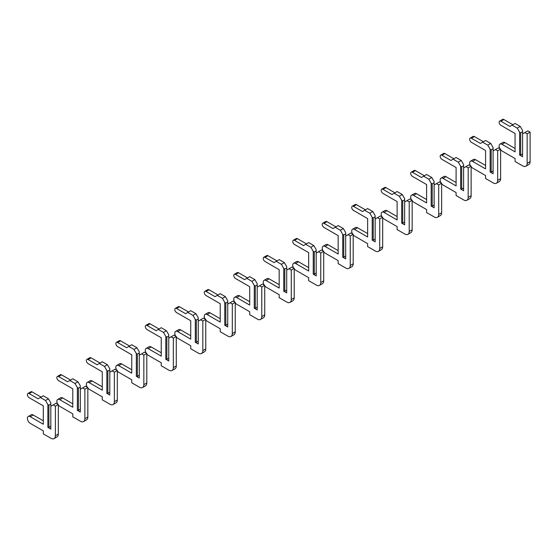 <?xml version="1.0" encoding="UTF-8"?>
<svg xmlns="http://www.w3.org/2000/svg" width="558" height="558" viewBox="0 0 558 558"><rect width="100%" height="100%" fill="white"/><g stroke="black" fill="none" stroke-linecap="round" stroke-linejoin="round"><path stroke-width="0.84" d="M500.617 149.753A4.066 2.351 -120 0 0 502.019 150.981L515.062 158.514L515.062 161.492L522.727 165.914A6.257 3.613 -120 0 0 525.859 166.228A6.257 3.613 -120 0 0 527.15 163.361L527.15 133.829L524.938 132.553L522.581 133.913L522.581 131.702L520.663 132.804L520.663 155.019L522.581 153.917M524.938 132.553L527.889 130.851L530.1 132.127L530.1 161.66A6.257 3.613 -120 0 1 528.803 164.526L525.859 166.228M522.581 131.702L522.581 130.509L520.223 126.422L515.062 123.444L509.9 126.422L500.91 121.232A2.504 1.444 -120 0 0 499.661 121.107A2.504 1.444 -120 0 0 499.277 123.116A2.504 1.444 -120 0 0 500.91 125.32L515.062 133.488L515.062 151.874L502.019 144.341A4.066 2.351 -120 0 0 499.982 144.138A4.066 2.351 -120 0 0 499.94 148.763M515.062 148.47L504.962 142.639A4.066 2.351 -120 0 0 502.932 142.436L499.982 144.138M512.851 124.72L503.86 119.531A2.504 1.444 -120 0 0 502.605 119.405L499.661 121.107M520.663 132.804L519.631 132.211L517.273 128.124L520.223 126.422M519.631 132.211L519.631 155.019L522.581 156.728L522.581 133.913M517.273 128.124L512.111 125.145M520.663 155.019L519.631 155.019M527.15 133.829L530.1 132.127M471.133 166.772A4.066 2.351 -120 0 0 472.528 168L485.579 175.533L485.579 178.511L493.244 182.94A6.257 3.613 -120 0 0 496.369 183.247A6.257 3.613 -120 0 0 497.666 180.387L497.666 150.848L495.455 149.572L493.098 150.939L493.098 148.721L491.18 149.83L491.18 172.045L493.098 170.936M495.455 149.572L498.406 147.87L500.617 149.146L500.617 178.686A6.257 3.613 -120 0 1 499.319 181.545L496.369 183.247M493.098 148.721L493.098 147.535L490.74 143.448L485.579 140.47L480.417 143.448L471.426 138.251A2.504 1.444 -120 0 0 470.171 138.133A2.504 1.444 -120 0 0 469.787 140.135A2.504 1.444 -120 0 0 471.426 142.339L485.579 150.514L485.579 168.9L472.528 161.367A4.066 2.351 -120 0 0 470.499 161.164A4.066 2.351 -120 0 0 470.457 165.782M485.579 165.489L475.479 159.665A4.066 2.351 -120 0 0 473.449 159.462L470.499 161.164M483.368 141.746L474.377 136.55A2.504 1.444 -120 0 0 473.121 136.431L470.171 138.133M491.18 149.83L490.147 149.237L487.79 145.15L490.74 143.448M490.147 149.237L490.147 172.045L493.098 173.747L493.098 150.939M487.79 145.15L482.628 142.171M491.18 172.045L490.147 172.045M497.666 150.848L500.617 149.146M441.643 183.798A4.066 2.351 -120 0 0 443.045 185.026L456.095 192.559L456.095 195.537L463.761 199.966A6.257 3.613 -120 0 0 466.886 200.273A6.257 3.613 -120 0 0 468.183 197.406L468.183 167.874L465.972 166.598L463.614 167.958L463.614 165.747L461.696 166.856L461.696 189.071L463.614 187.962M465.972 166.598L468.915 164.896L471.133 166.172L471.133 195.705A6.257 3.613 -120 0 1 469.836 198.571L466.886 200.273M463.614 165.747L463.614 164.554L461.25 160.467L456.095 157.489L450.934 160.467L441.943 155.277A2.504 1.444 -120 0 0 440.687 155.152A2.504 1.444 -120 0 0 440.304 157.161A2.504 1.444 -120 0 0 441.943 159.365L456.095 167.533L456.095 185.919L443.045 178.386A4.066 2.351 -120 0 0 441.015 178.183A4.066 2.351 -120 0 0 440.973 182.808M456.095 182.515L445.995 176.684A4.066 2.351 -120 0 0 443.959 176.481L441.015 178.183M453.884 158.765L444.886 153.576A2.504 1.444 -120 0 0 443.638 153.45L440.687 155.152M461.696 166.856L460.664 166.256L458.306 162.169L461.25 160.467M460.664 166.256L460.664 189.071L463.614 190.773L463.614 167.958M458.306 162.169L453.145 159.19M461.696 189.071L460.664 189.071M468.183 167.874L471.133 166.172M412.16 200.817A4.066 2.351 -120 0 0 413.562 202.052L426.605 209.578L426.605 212.563L434.27 216.985A6.257 3.613 -120 0 0 437.402 217.299A6.257 3.613 -120 0 0 438.7 214.432L438.7 184.9L436.489 183.624L434.124 184.984L434.124 182.773L432.213 183.875L432.213 206.09L434.124 204.988M436.489 183.624L439.432 181.915L441.643 183.198L441.643 212.731A6.257 3.613 -120 0 1 440.353 215.59L437.402 217.299M434.124 182.773L434.124 181.58L431.766 177.493L426.605 174.514L421.45 177.493L412.453 172.303A2.504 1.444 -120 0 0 411.204 172.178A2.504 1.444 -120 0 0 410.821 174.18A2.504 1.444 -120 0 0 412.453 176.384L426.605 184.559L426.605 202.945L413.562 195.412A4.066 2.351 -120 0 0 411.525 195.209A4.066 2.351 -120 0 0 411.483 199.827M426.605 199.541L416.512 193.71A4.066 2.351 -120 0 0 414.475 193.507L411.525 195.209M424.394 175.791L415.403 170.602A2.504 1.444 -120 0 0 414.155 170.476L411.204 172.178M432.213 183.875L431.181 183.282L428.816 179.195L431.766 177.493M431.181 183.282L431.181 206.09L434.124 207.792L434.124 184.984M428.816 179.195L423.661 176.216M432.213 206.09L431.181 206.09M438.7 184.9L441.643 183.198M382.676 217.843A4.066 2.351 -120 0 0 384.078 219.071L397.122 226.604L397.122 229.582L404.787 234.011A6.257 3.613 -120 0 0 407.919 234.318A6.257 3.613 -120 0 0 409.209 231.458L409.209 201.919L406.998 200.643L404.641 202.003L404.641 199.792L402.723 200.901L402.723 223.116L404.641 222.007M406.998 200.643L409.949 198.941L412.16 200.217L412.16 229.756A6.257 3.613 -120 0 1 410.862 232.616L407.919 234.318M404.641 199.792L404.641 198.599L402.283 194.519L397.122 191.534L391.96 194.519L382.969 189.322A2.504 1.444 -120 0 0 381.721 189.197A2.504 1.444 -120 0 0 381.337 191.206A2.504 1.444 -120 0 0 382.969 193.41L397.122 201.578L397.122 219.964L384.078 212.431A4.066 2.351 -120 0 0 382.042 212.228A4.066 2.351 -120 0 0 382 216.853M397.122 216.56L387.022 210.729A4.066 2.351 -120 0 0 384.992 210.526L382.042 212.228M394.911 192.81L385.92 187.621A2.504 1.444 -120 0 0 384.664 187.495L381.721 189.197M402.723 200.901L401.69 200.301L399.333 196.221L402.283 194.519M401.69 200.301L401.69 223.116L404.641 224.818L404.641 202.003M399.333 196.221L394.171 193.235M402.723 223.116L401.69 223.116M409.209 201.919L412.16 200.217M353.193 234.862A4.066 2.351 -120 0 0 354.588 236.097L367.638 243.63L367.638 246.608L375.304 251.03A6.257 3.613 -120 0 0 378.429 251.344A6.257 3.613 -120 0 0 379.726 248.477L379.726 218.945L377.515 217.669L375.157 219.029L375.157 216.818L373.239 217.92L373.239 240.135L375.157 239.033M377.515 217.669L380.465 215.967L382.676 217.243L382.676 246.776A6.257 3.613 -120 0 1 381.379 249.642L378.429 251.344M375.157 216.818L375.157 215.625L372.8 211.538L367.638 208.559L362.477 211.538L353.486 206.348A2.504 1.444 -120 0 0 352.238 206.223A2.504 1.444 -120 0 0 351.854 208.225A2.504 1.444 -120 0 0 353.486 210.429L367.638 218.603L367.638 236.99L354.588 229.457A4.066 2.351 -120 0 0 352.558 229.254A4.066 2.351 -120 0 0 352.517 233.872M367.638 233.586L357.538 227.755A4.066 2.351 -120 0 0 355.509 227.552L352.558 229.254M365.427 209.836L356.436 204.646A2.504 1.444 -120 0 0 355.181 204.521L352.238 206.223M373.239 217.92L372.207 217.327L369.849 213.24L372.8 211.538M372.207 217.327L372.207 240.135L375.157 241.837L375.157 219.029M369.849 213.24L364.688 210.261M373.239 240.135L372.207 240.135M379.726 218.945L382.676 217.243M323.703 251.888A4.066 2.351 -120 0 0 325.105 253.116L338.155 260.649L338.155 263.627L345.821 268.056A6.257 3.613 -120 0 0 348.945 268.363A6.257 3.613 -120 0 0 350.243 265.503L350.243 235.964L348.032 234.688L345.674 236.055L345.674 233.837L343.756 234.946L343.756 257.161L345.674 256.052M348.032 234.688L350.982 232.986L353.193 234.262L353.193 263.801A6.257 3.613 -120 0 1 351.896 266.661L348.945 268.363M345.674 233.837L345.674 232.644L343.31 228.564L338.155 225.585L332.993 228.564L324.003 223.367A2.504 1.444 -120 0 0 322.747 223.249A2.504 1.444 -120 0 0 322.364 225.251A2.504 1.444 -120 0 0 324.003 227.455L338.155 235.629L338.155 254.009L325.105 246.476A4.066 2.351 -120 0 0 323.075 246.28A4.066 2.351 -120 0 0 323.033 250.898M338.155 250.605L328.055 244.774A4.066 2.351 -120 0 0 326.018 244.571L323.075 246.28M335.944 226.862L326.946 221.666A2.504 1.444 -120 0 0 325.698 221.54L322.747 223.249M343.756 234.946L342.724 234.346L340.366 230.266L343.31 228.564M342.724 234.346L342.724 257.161L345.674 258.863L345.674 236.055M340.366 230.266L335.205 227.287M343.756 257.161L342.724 257.161M350.243 235.964L353.193 234.262M294.219 268.914A4.066 2.351 -120 0 0 295.621 270.142L308.665 277.675L308.665 280.653L316.337 285.075A6.257 3.613 -120 0 0 319.462 285.389A6.257 3.613 -120 0 0 320.759 282.522L320.759 252.99L318.548 251.714L316.184 253.074L316.184 250.863L314.273 251.965L314.273 274.18L316.184 273.078M318.548 251.714L321.492 250.012L323.703 251.288L323.703 280.82A6.257 3.613 -120 0 1 322.412 283.687L319.462 285.389M316.184 250.863L316.184 249.67L313.826 245.583L308.665 242.604L303.51 245.583L294.512 240.393A2.504 1.444 -120 0 0 293.264 240.268A2.504 1.444 -120 0 0 292.88 242.277A2.504 1.444 -120 0 0 294.512 244.481L308.665 252.648L308.665 271.035L295.621 263.502A4.066 2.351 -120 0 0 293.592 263.299A4.066 2.351 -120 0 0 293.543 267.924M308.665 267.631L298.572 261.8A4.066 2.351 -120 0 0 296.535 261.597L293.592 263.299M306.454 243.881L297.463 238.691A2.504 1.444 -120 0 0 296.214 238.566L293.264 240.268M314.273 251.965L313.24 251.372L310.883 247.285L313.826 245.583M313.24 251.372L313.24 274.18L316.184 275.882L316.184 253.074M310.883 247.285L305.721 244.306M314.273 274.18L313.24 274.18M320.759 252.99L323.703 251.288M264.736 285.933A4.066 2.351 -120 0 0 266.138 287.161L279.181 294.694L279.181 297.672L286.847 302.101A6.257 3.613 -120 0 0 289.979 302.408A6.257 3.613 -120 0 0 291.269 299.548L291.269 270.009L289.058 268.733L286.7 270.1L286.7 267.882L284.782 268.991L284.782 291.206L286.7 290.097M289.058 268.733L292.008 267.031L294.219 268.307L294.219 297.846A6.257 3.613 -120 0 1 292.922 300.706L289.979 302.408M286.7 267.882L286.7 266.696L284.343 262.609L279.181 259.63L274.02 262.609L265.029 257.412A2.504 1.444 -120 0 0 263.781 257.294A2.504 1.444 -120 0 0 263.397 259.296A2.504 1.444 -120 0 0 265.029 261.5L279.181 269.674L279.181 288.054L266.138 280.528A4.066 2.351 -120 0 0 264.101 280.325A4.066 2.351 -120 0 0 264.06 284.943M279.181 284.65L269.082 278.819A4.066 2.351 -120 0 0 267.052 278.623L264.101 280.325M276.97 260.907L267.979 255.71A2.504 1.444 -120 0 0 266.731 255.592L263.781 257.294M284.782 268.991L283.75 268.398L281.392 264.311L284.343 262.609M283.75 268.398L283.75 291.206L286.7 292.908L286.7 270.1M281.392 264.311L276.238 261.332M284.782 291.206L283.75 291.206M291.269 270.009L294.219 268.307M235.253 302.959A4.066 2.351 -120 0 0 236.648 304.187L249.698 311.72L249.698 314.698L257.364 319.127A6.257 3.613 -120 0 0 260.488 319.434A6.257 3.613 -120 0 0 261.786 316.567L261.786 287.035L259.575 285.759L257.217 287.119L257.217 284.908L255.299 286.017L255.299 308.232L257.217 307.123M259.575 285.759L262.525 284.057L264.736 285.333L264.736 314.865A6.257 3.613 -120 0 1 263.439 317.732L260.488 319.434M257.217 284.908L257.217 283.715L254.86 279.628L249.698 276.649L244.537 279.628L235.546 274.438A2.504 1.444 -120 0 0 234.297 274.313A2.504 1.444 -120 0 0 233.914 276.322A2.504 1.444 -120 0 0 235.546 278.526L249.698 286.693L249.698 305.08L236.648 297.547A4.066 2.351 -120 0 0 234.618 297.344A4.066 2.351 -120 0 0 234.576 301.969M249.698 301.676L239.598 295.845A4.066 2.351 -120 0 0 237.569 295.642L234.618 297.344M247.487 277.926L238.496 272.736A2.504 1.444 -120 0 0 237.241 272.611L234.297 274.313M255.299 286.017L254.267 285.417L251.909 281.33L254.86 279.628M254.267 285.417L254.267 308.232L257.217 309.934L257.217 287.119M251.909 281.33L246.748 278.351M255.299 308.232L254.267 308.232M261.786 287.035L264.736 285.333M205.762 319.978A4.066 2.351 -120 0 0 207.164 321.213L220.215 328.739L220.215 331.724L227.88 336.146A6.257 3.613 -120 0 0 231.005 336.46A6.257 3.613 -120 0 0 232.302 333.593L232.302 304.061L230.091 302.785L227.734 304.145L227.734 301.934L225.816 303.036L225.816 325.251L227.734 324.149M230.091 302.785L233.042 301.076L235.253 302.359L235.253 331.891A6.257 3.613 -120 0 1 233.955 334.751L231.005 336.46M227.734 301.934L227.734 300.741L225.376 296.654L220.215 293.675L215.053 296.654L206.062 291.464A2.504 1.444 -120 0 0 204.807 291.339A2.504 1.444 -120 0 0 204.423 293.341A2.504 1.444 -120 0 0 206.062 295.545L220.215 303.719L220.215 322.106L207.164 314.572A4.066 2.351 -120 0 0 205.135 314.37A4.066 2.351 -120 0 0 205.093 318.988M220.215 318.702L210.115 312.871A4.066 2.351 -120 0 0 208.085 312.668L205.135 314.37M218.004 294.952L209.006 289.762A2.504 1.444 -120 0 0 207.757 289.637L204.807 291.339M225.816 303.036L224.783 302.443L222.426 298.356L225.376 296.654M224.783 302.443L224.783 325.251L227.734 326.953L227.734 304.145M222.426 298.356L217.264 295.377M225.816 325.251L224.783 325.251M232.302 304.061L235.253 302.359M176.279 337.004A4.066 2.351 -120 0 0 177.681 338.232L190.731 345.765L190.731 348.743L198.397 353.172A6.257 3.613 -120 0 0 201.522 353.479A6.257 3.613 -120 0 0 202.819 350.619L202.819 321.08L200.608 319.804L198.25 321.164L198.25 318.953L196.332 320.062L196.332 342.277L198.25 341.168M200.608 319.804L203.551 318.102L205.762 319.378L205.762 348.917A6.257 3.613 -120 0 1 204.472 351.777L201.522 353.479M198.25 318.953L198.25 317.76L195.886 313.68L190.731 310.694L185.57 313.68L176.579 308.483A2.504 1.444 -120 0 0 175.324 308.358A2.504 1.444 -120 0 0 174.94 310.367A2.504 1.444 -120 0 0 176.579 312.571L190.731 320.738L190.731 339.125L177.681 331.591A4.066 2.351 -120 0 0 175.651 331.389A4.066 2.351 -120 0 0 175.61 336.014M190.731 335.721L180.632 329.89A4.066 2.351 -120 0 0 178.595 329.687L175.651 331.389M188.52 311.971L179.523 306.781A2.504 1.444 -120 0 0 178.274 306.656L175.324 308.358M196.332 320.062L195.3 319.462L192.942 315.382L195.886 313.68M195.3 319.462L195.3 342.277L198.25 343.979L198.25 321.164M192.942 315.382L187.781 312.396M196.332 342.277L195.3 342.277M202.819 321.08L205.762 319.378M146.796 354.023A4.066 2.351 -120 0 0 148.198 355.258L161.241 362.791L161.241 365.769L168.907 370.191A6.257 3.613 -120 0 0 172.038 370.505A6.257 3.613 -120 0 0 173.336 367.638L173.336 338.106L171.118 336.83L168.76 338.19L168.76 335.979L166.849 337.081L166.849 359.296L168.76 358.194M171.118 336.83L174.068 335.128L176.279 336.404L176.279 365.936A6.257 3.613 -120 0 1 174.989 368.803L172.038 370.505M168.76 335.979L168.76 334.786L166.403 330.699L161.241 327.72L156.087 330.699L147.089 325.509A2.504 1.444 -120 0 0 145.84 325.384A2.504 1.444 -120 0 0 145.457 327.386A2.504 1.444 -120 0 0 147.089 329.59L161.241 337.764L161.241 356.15L148.198 348.617A4.066 2.351 -120 0 0 146.161 348.415A4.066 2.351 -120 0 0 146.119 353.033M161.241 352.747L151.148 346.916A4.066 2.351 -120 0 0 149.112 346.713L146.161 348.415M159.03 328.997L150.039 323.807A2.504 1.444 -120 0 0 148.791 323.682L145.84 325.384M166.849 337.081L165.817 336.488L163.452 332.401L166.403 330.699M165.817 336.488L165.817 359.296L168.76 360.998L168.76 338.19M163.452 332.401L158.298 329.422M166.849 359.296L165.817 359.296M173.336 338.106L176.279 336.404M117.313 371.049A4.066 2.351 -120 0 0 118.714 372.277L131.758 379.81L131.758 382.788L139.423 387.217A6.257 3.613 -120 0 0 142.555 387.524A6.257 3.613 -120 0 0 143.845 384.664L143.845 355.125L141.634 353.849L139.277 355.209L139.277 352.998L137.359 354.107L137.359 376.322L139.277 375.213M141.634 353.849L144.585 352.147L146.796 353.423L146.796 382.962A6.257 3.613 -120 0 1 145.499 385.822L142.555 387.524M139.277 352.998L139.277 351.805L136.919 347.725L131.758 344.746L126.596 347.725L117.605 342.528A2.504 1.444 -120 0 0 116.357 342.41A2.504 1.444 -120 0 0 115.973 344.412A2.504 1.444 -120 0 0 117.605 346.616L131.758 354.783L131.758 373.169L118.714 365.636A4.066 2.351 -120 0 0 116.678 365.441A4.066 2.351 -120 0 0 116.636 370.059M131.758 369.766L121.658 363.935A4.066 2.351 -120 0 0 119.628 363.732L116.678 365.441M129.547 346.023L120.556 340.826A2.504 1.444 -120 0 0 119.3 340.701L116.357 342.41M137.359 354.107L136.326 353.507L133.969 349.427L136.919 347.725M136.326 353.507L136.326 376.322L139.277 378.024L139.277 355.209M133.969 349.427L128.807 346.448M137.359 376.322L136.326 376.322M143.845 355.125L146.796 353.423M87.829 388.075A4.066 2.351 -120 0 0 89.224 389.303L102.274 396.836L102.274 399.814L109.94 404.236A6.257 3.613 -120 0 0 113.065 404.55A6.257 3.613 -120 0 0 114.362 401.683L114.362 372.151L112.151 370.875L109.793 372.235L109.793 370.024L107.875 371.126L107.875 393.341L109.793 392.239M112.151 370.875L115.101 369.173L117.313 370.449L117.313 399.981A6.257 3.613 -120 0 1 116.015 402.848L113.065 404.55M109.793 370.024L109.793 368.831L107.436 364.744L102.274 361.765L97.113 364.744L88.122 359.554A2.504 1.444 -120 0 0 86.867 359.429A2.504 1.444 -120 0 0 86.483 361.438A2.504 1.444 -120 0 0 88.122 363.642L102.274 371.809L102.274 390.195L89.224 382.662A4.066 2.351 -120 0 0 87.194 382.46A4.066 2.351 -120 0 0 87.153 387.085M102.274 386.792L92.175 380.961A4.066 2.351 -120 0 0 90.145 380.758L87.194 382.46M100.063 363.042L91.073 357.852A2.504 1.444 -120 0 0 89.817 357.727L86.867 359.429M107.875 371.126L106.843 370.533L104.486 366.446L107.436 364.744M106.843 370.533L106.843 393.341L109.793 395.043L109.793 372.235M104.486 366.446L99.324 363.467M107.875 393.341L106.843 393.341M114.362 372.151L117.313 370.449M58.339 405.094A4.066 2.351 -120 0 0 59.741 406.322L72.791 413.855L72.791 416.833L80.457 421.262A6.257 3.613 -120 0 0 83.581 421.569A6.257 3.613 -120 0 0 84.879 418.709L84.879 389.17L82.668 387.894L80.31 389.261L80.31 387.043L78.392 388.152L78.392 410.367L80.31 409.258M82.668 387.894L85.611 386.192L87.829 387.468L87.829 417.007A6.257 3.613 -120 0 1 86.532 419.867L83.581 421.569M80.31 387.043L80.31 385.857L77.946 381.77L72.791 378.791L67.63 381.77L58.639 376.573A2.504 1.444 -120 0 0 57.383 376.455A2.504 1.444 -120 0 0 57 378.457A2.504 1.444 -120 0 0 58.639 380.661L72.791 388.835L72.791 407.214L59.741 399.688A4.066 2.351 -120 0 0 57.711 399.486A4.066 2.351 -120 0 0 57.669 404.104M72.791 403.811L62.691 397.98A4.066 2.351 -120 0 0 60.655 397.784L57.711 399.486M70.58 380.068L61.582 374.871A2.504 1.444 -120 0 0 60.334 374.753L57.383 376.455M78.392 388.152L77.36 387.559L75.002 383.472L77.946 381.77M77.36 387.559L77.36 410.367L80.31 412.069L80.31 389.261M75.002 383.472L69.841 380.493M78.392 410.367L77.36 410.367M84.879 389.17L87.829 387.468M48.909 405.178L47.876 404.578L45.512 400.491L40.357 397.512L38.146 398.789L29.149 393.599A2.504 1.444 -120 0 0 27.9 393.474A2.504 1.444 -120 0 0 27.516 395.483A2.504 1.444 -120 0 0 29.149 397.687L43.301 405.854L43.301 424.24L30.258 416.707A4.066 2.351 -120 0 0 28.221 416.505A4.066 2.351 -120 0 0 27.6 419.762A4.066 2.351 -120 0 0 30.258 423.348L43.301 430.881L43.301 433.859L50.966 438.288A6.257 3.613 -120 0 0 54.098 438.595A6.257 3.613 -120 0 0 55.395 435.728L55.395 406.196L53.184 404.92L50.82 406.28L50.82 404.069L48.909 405.178L48.909 427.393L50.82 426.284M53.184 404.92L56.128 403.218L58.339 404.494L58.339 434.026A6.257 3.613 -120 0 1 57.049 436.893L54.098 438.595M50.82 404.069L50.82 402.876L48.462 398.789L43.301 395.81L40.357 397.512M43.301 420.837L33.208 415.006A4.066 2.351 -120 0 0 31.171 414.803L28.221 416.505M41.09 397.087L32.099 391.897A2.504 1.444 -120 0 0 30.85 391.772L27.9 393.474M45.512 400.491L48.462 398.789M47.876 404.578L47.876 427.393L50.82 429.095L50.82 406.28M48.909 427.393L47.876 427.393M55.395 406.196L58.339 404.494M500.91 121.232L503.86 119.531M502.019 144.341L504.962 142.639M527.15 163.361L530.1 161.66M471.426 138.251L474.377 136.55M472.528 161.367L475.479 159.665M497.666 180.387L500.617 178.686M441.943 155.277L444.886 153.576M443.045 178.386L445.995 176.684M468.183 197.406L471.133 195.705M412.453 172.303L415.403 170.602M413.562 195.412L416.512 193.71M438.7 214.432L441.643 212.731M382.969 189.322L385.92 187.621M384.078 212.431L387.022 210.729M409.209 231.458L412.16 229.756M353.486 206.348L356.436 204.646M354.588 229.457L357.538 227.755M379.726 248.477L382.676 246.776M324.003 223.367L326.946 221.666M325.105 246.476L328.055 244.774M350.243 265.503L353.193 263.801M294.512 240.393L297.463 238.691M295.621 263.502L298.572 261.8M320.759 282.522L323.703 280.82M265.029 257.412L267.979 255.71M266.138 280.528L269.082 278.819M291.269 299.548L294.219 297.846M235.546 274.438L238.496 272.736M236.648 297.547L239.598 295.845M261.786 316.567L264.736 314.865M206.062 291.464L209.006 289.762M207.164 314.572L210.115 312.871M232.302 333.593L235.253 331.891M176.579 308.483L179.523 306.781M177.681 331.591L180.632 329.89M202.819 350.619L205.762 348.917M147.089 325.509L150.039 323.807M148.198 348.617L151.148 346.916M173.336 367.638L176.279 365.936M117.605 342.528L120.556 340.826M118.714 365.636L121.658 363.935M143.845 384.664L146.796 382.962M88.122 359.554L91.073 357.852M89.224 382.662L92.175 380.961M114.362 401.683L117.313 399.981M58.639 376.573L61.582 374.871M59.741 399.688L62.691 397.98M84.879 418.709L87.829 417.007M29.149 393.599L32.099 391.897M30.258 416.707L33.208 415.006M55.395 435.728L58.339 434.026"/></g></svg>
